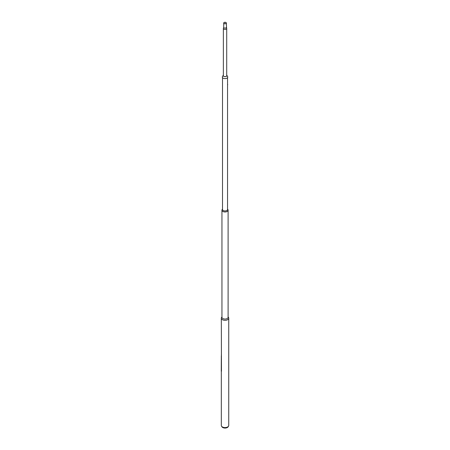 <?xml version="1.0" encoding="UTF-8"?>
<svg xmlns="http://www.w3.org/2000/svg" width="450" height="450" viewBox="0 0 450 450"><rect width="100%" height="100%" fill="white"/><g stroke="black" fill="none" stroke-linecap="round" stroke-linejoin="round"><path stroke-width="0.67" d="M221.529 426.139L221.917 426.78A3.296 1.907 0 0 0 227.368 427.5A3.296 1.907 0 0 0 228.144 426.78L228.532 426.139A3.707 2.143 180 0 1 227.655 426.949A3.707 2.143 180 0 1 221.529 426.139A3.707 2.143 180 0 1 221.321 425.436L221.321 371.289M228.251 317.109A3.707 2.143 180 0 1 228.741 318.178A3.707 2.143 180 0 1 227.655 319.691A3.707 2.143 180 0 1 223.616 320.152A3.707 2.143 180 0 1 221.321 318.178A3.707 2.143 180 0 1 221.816 317.109M228.741 318.178L228.741 425.436A3.707 2.143 180 0 1 228.532 426.139M227.593 209.211A3.077 1.778 180 0 1 228.111 210.201L228.111 317.278A3.077 1.778 180 0 1 227.211 318.532A3.077 1.778 180 0 1 223.852 318.921A3.077 1.778 180 0 1 221.951 317.278L221.951 210.201A3.077 1.778 180 0 1 222.474 209.211M221.951 316.918L221.636 317.357A3.679 2.126 0 0 0 222.981 319.939A3.679 2.126 0 0 0 227.638 319.68A3.679 2.126 0 0 0 228.431 317.357L228.111 316.918M228.111 210.201A3.077 1.778 180 0 1 227.211 211.455A3.077 1.778 180 0 1 223.852 211.843A3.077 1.778 180 0 1 221.951 210.201M227.554 77.608L227.554 209.481A2.52 1.457 180 0 1 226.817 210.51A2.52 1.457 180 0 1 224.066 210.825A2.52 1.457 180 0 1 222.514 209.481L222.514 77.608M222.514 209.16L222.272 209.464A3.043 1.755 0 0 0 223.296 211.641A3.043 1.755 0 0 0 227.183 211.444A3.043 1.755 0 0 0 227.796 209.464L227.554 209.16M227.616 84.336L227.711 84.718M227.644 84.336L227.678 84.752M221.321 318.178L221.462 371.228A3.707 2.143 180 0 1 221.501 371.154M221.327 355.849L221.259 370.969M221.394 354.313L221.259 371.295M225.877 23.529A1.193 0.692 0 0 0 226.226 23.04A1.193 0.692 0 0 0 225.489 22.404A1.193 0.692 0 0 0 224.19 22.551A1.193 0.692 0 0 0 223.841 23.04A1.193 0.692 0 0 0 224.578 23.676A1.193 0.692 0 0 0 225.877 23.529M226.356 27.36A1.322 0.765 0 0 1 225.968 27.9A1.322 0.765 0 0 1 224.528 28.063A1.322 0.765 0 0 1 223.712 27.36L223.504 28.041A1.676 0.968 0 0 0 223.357 28.44A1.676 0.968 0 0 0 224.393 29.334A1.676 0.968 0 0 0 226.221 29.126A1.676 0.968 0 0 0 226.71 28.44A1.676 0.968 0 0 0 226.564 28.041L226.356 23.04A1.322 0.765 0 0 0 225.54 22.337A1.322 0.765 0 0 0 224.1 22.5A1.322 0.765 0 0 0 223.712 23.04A1.322 0.765 0 0 0 224.528 23.743A1.322 0.765 0 0 0 225.968 23.58A1.322 0.765 0 0 0 226.356 23.04M226.71 75.105A1.873 1.08 180 0 1 226.8 75.223L227.588 76.5A2.711 1.564 180 0 1 227.728 76.86A2.711 1.564 180 0 1 225.326 78.587A2.711 1.564 180 0 1 222.339 77.198A2.711 1.564 180 0 1 222.48 76.5L223.268 75.223A1.873 1.08 180 0 1 223.357 75.105M226.71 75.341A1.755 1.012 180 0 1 226.778 75.527A1.755 1.012 180 0 1 225.225 76.641A1.755 1.012 180 0 1 223.29 75.746A1.755 1.012 180 0 1 223.357 75.341M226.8 75.223A1.873 1.08 180 0 1 226.896 75.471A1.873 1.08 180 0 1 225.236 76.663A1.873 1.08 180 0 1 223.172 75.707A1.873 1.08 180 0 1 223.268 75.223M223.712 27.36L223.712 23.04M223.357 75.932L223.357 28.44M226.71 75.932L226.71 28.44"/></g></svg>

